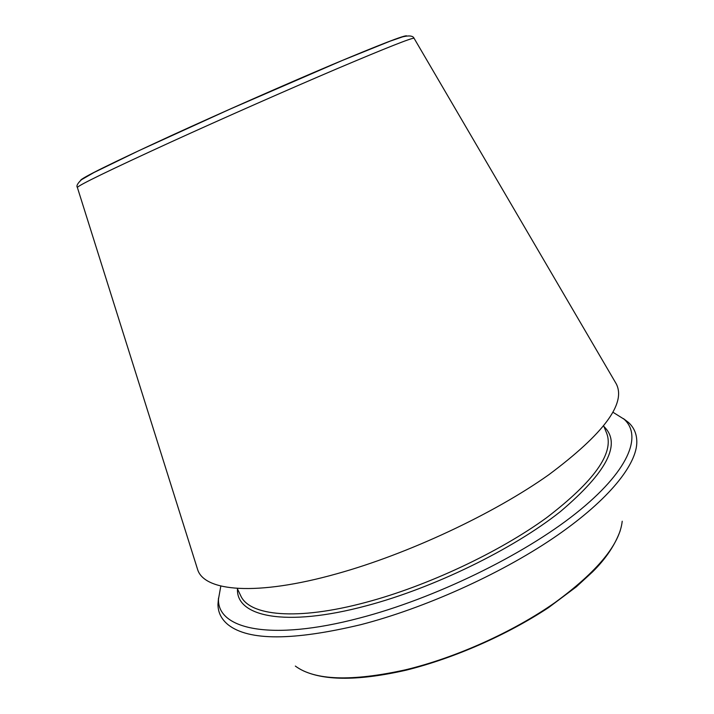 <?xml version="1.0" encoding="UTF-8"?>
<svg xmlns="http://www.w3.org/2000/svg" width="714" height="714" viewBox="0 0 714 714"><rect width="100%" height="100%" fill="white"/><g stroke="black" fill="none" stroke-linecap="round" stroke-linejoin="round"><path stroke-width="1.07" d="M197.144 568.041L197.591 569.433C204.043 591.335 255.835 596.547 337.026 573.708C408.131 553.948 493.392 513.982 548.655 474.855C603.767 433.755 626.312 403.437 616.28 383.891L615.548 382.633M218.502 598.064L217.966 604.312C217.984 612.487 221.438 619.35 228.31 624.902C248.9 640.913 293.106 640.824 360.927 624.643C424.33 608.23 498.836 574.77 552.333 538.749C605.847 502.638 635.183 467.161 636.745 443.912C637.245 435.085 634.478 427.918 628.427 422.411L623.447 418.618M220.822 586.051L218.502 598.984C217.083 628.9 269.883 641.743 359.561 618.047C434.183 598.671 523.148 555.349 575.841 513.402C628.739 471.338 642.6 435.924 624.125 419.234L612.987 412.264M77.398 187.541L77.371 187.452C78.433 185.283 109.545 170.182 170.717 142.148C222.848 118.363 289.054 89.152 337.41 68.571C386.631 47.722 412.183 37.619 414.058 38.253L414.102 38.333M80.584 180.383C81.235 178.125 111.375 163.247 171.003 135.749C221.572 112.571 285.743 84.279 332.599 64.492C380.312 44.464 404.999 34.924 406.668 35.879M295.337 666.073C314.758 680.451 351.44 681.7 405.391 669.839C455.648 657.781 513.125 631.926 554.885 602.652C597.27 571.628 619.716 544.487 622.215 521.22M237.209 588.398L240.672 595.619C249.24 615.745 296.39 621.055 365.898 602.357C427.088 586.105 499.059 552.297 546.531 517.766C594.119 481.334 614.183 453.212 606.739 433.398L603.723 425.981M237.485 588.97C236.031 616.459 284.913 627.633 366.22 605.829C433.443 588.104 512.973 549.28 560.401 511.59C607.186 471.918 621.707 443.581 603.964 426.57M616.28 383.891L414.058 38.253C413.04 35.78 409.229 35.316 402.607 36.851L390.139 41.153L342.104 60.538L230.095 109.099L138.811 150.708L93.962 172.52L81.432 179.741C77.531 183.418 76.184 185.988 77.371 187.452L197.591 569.433M620.279 530.591C614.995 545.112 605.758 558.875 592.558 571.887L576.314 586.837L548.504 607.641C506.985 634.987 454.175 658.192 406.266 670.151C359.856 680.692 325.629 680.951 303.593 670.946M218.502 598.984L217.966 604.312M624.125 419.234L628.427 422.411"/></g></svg>
